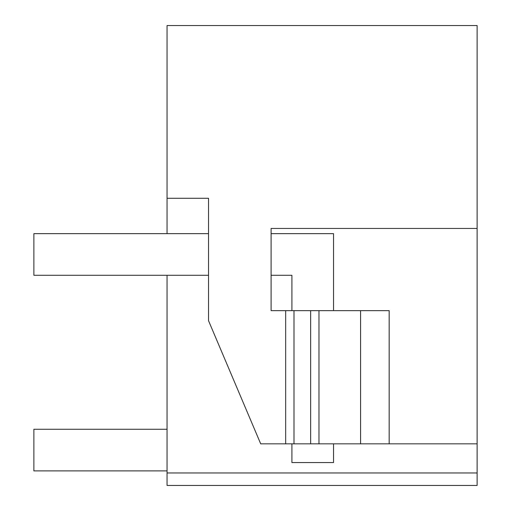 <?xml version="1.0" encoding="UTF-8"?>
<svg xmlns="http://www.w3.org/2000/svg" width="511" height="511" viewBox="0 0 511 511"><rect width="100%" height="100%" fill="white"/><g stroke="black" fill="none" stroke-linecap="round" stroke-linejoin="round"><path stroke-width="0.77" d="M293.997 443.829L285.675 443.829L285.675 310.643L293.997 310.643L293.997 443.829L477.127 443.829L477.127 485.45L167.059 485.45L167.059 275.269M477.127 443.829L477.127 25.55L167.059 25.55L167.059 233.648M477.127 472.962L167.059 472.962M285.675 443.829L260.699 443.829L208.539 320.729L208.539 198.274L167.059 198.274M477.127 228.449L271.105 228.449L271.105 310.643L285.675 310.643M293.997 310.643L389.171 310.643L389.171 443.829M318.973 443.829L318.973 310.643M360.587 443.829L360.587 310.643M167.059 470.88L33.873 470.88L33.873 429.266L167.059 429.266M208.539 233.648L33.873 233.648L33.873 275.269L208.539 275.269M333.536 310.643L333.536 233.648L271.105 233.648M271.105 275.269L291.915 275.269L291.915 310.643M291.915 443.829L291.915 462.557L333.536 462.557L333.536 443.829M310.643 310.643L310.643 443.829"/></g></svg>
